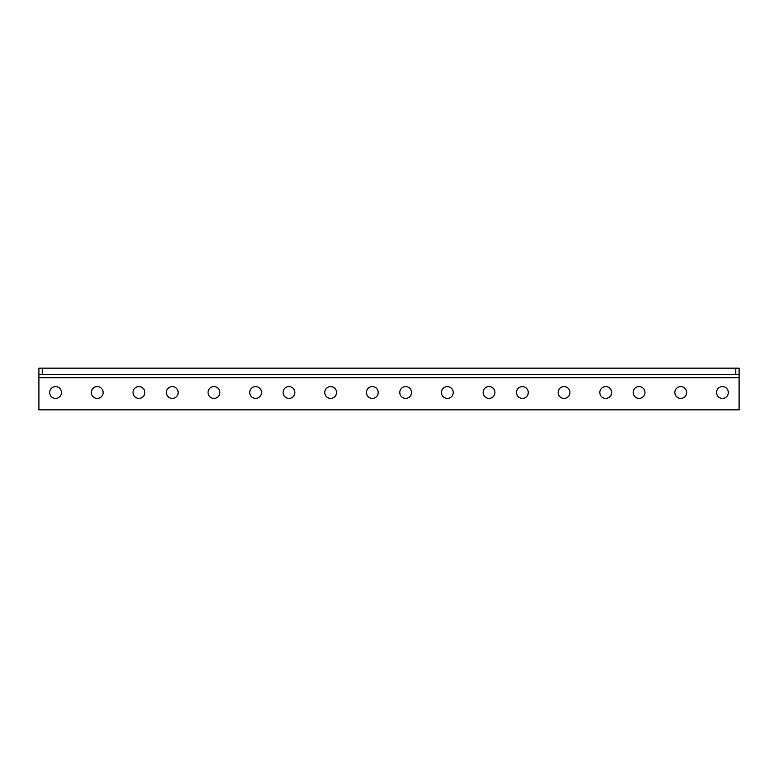 <?xml version="1.0" encoding="UTF-8"?>
<svg xmlns="http://www.w3.org/2000/svg" width="778" height="778" viewBox="0 0 778 778"><rect width="100%" height="100%" fill="white"/><g stroke="black" fill="none" stroke-linecap="round" stroke-linejoin="round"><path stroke-width="1.17" d="M735.764 368.159L42.236 368.159L42.236 374.5L735.764 374.5L735.764 368.159L739.1 368.159L739.1 409.841L38.9 409.841L38.9 377.7L739.1 377.7M42.236 368.159L38.9 368.159L38.9 377.7M639.069 386.598A5.903 5.903 0 0 1 644.184 395.448A5.903 5.903 0 0 1 633.963 395.448A5.903 5.903 0 0 1 639.069 386.598M680.75 386.598A5.903 5.903 0 0 1 685.865 395.448A5.903 5.903 0 0 1 675.635 395.448A5.903 5.903 0 0 1 680.75 386.598M722.431 386.598A5.903 5.903 0 0 1 727.537 395.448A5.903 5.903 0 0 1 717.316 395.448A5.903 5.903 0 0 1 722.431 386.598M522.369 386.598A5.903 5.903 0 0 1 527.484 395.448A5.903 5.903 0 0 1 517.263 395.448A5.903 5.903 0 0 1 522.369 386.598M564.05 386.598A5.903 5.903 0 0 1 569.165 395.448A5.903 5.903 0 0 1 558.935 395.448A5.903 5.903 0 0 1 564.05 386.598M605.731 386.598A5.903 5.903 0 0 1 610.837 395.448A5.903 5.903 0 0 1 600.616 395.448A5.903 5.903 0 0 1 605.731 386.598M405.669 386.598A5.903 5.903 0 0 1 410.784 395.448A5.903 5.903 0 0 1 400.563 395.448A5.903 5.903 0 0 1 405.669 386.598M447.35 386.598A5.903 5.903 0 0 1 452.465 395.448A5.903 5.903 0 0 1 442.235 395.448A5.903 5.903 0 0 1 447.35 386.598M489.031 386.598A5.903 5.903 0 0 1 494.137 395.448A5.903 5.903 0 0 1 483.916 395.448A5.903 5.903 0 0 1 489.031 386.598M288.969 386.598A5.903 5.903 0 0 1 294.084 395.448A5.903 5.903 0 0 1 283.863 395.448A5.903 5.903 0 0 1 288.969 386.598M330.65 386.598A5.903 5.903 0 0 1 335.765 395.448A5.903 5.903 0 0 1 325.535 395.448A5.903 5.903 0 0 1 330.65 386.598M372.331 386.598A5.903 5.903 0 0 1 377.437 395.448A5.903 5.903 0 0 1 367.216 395.448A5.903 5.903 0 0 1 372.331 386.598M172.269 386.598A5.903 5.903 0 0 1 177.384 395.448A5.903 5.903 0 0 1 167.163 395.448A5.903 5.903 0 0 1 172.269 386.598M213.95 386.598A5.903 5.903 0 0 1 219.065 395.448A5.903 5.903 0 0 1 208.835 395.448A5.903 5.903 0 0 1 213.95 386.598M255.631 386.598A5.903 5.903 0 0 1 260.737 395.448A5.903 5.903 0 0 1 250.516 395.448A5.903 5.903 0 0 1 255.631 386.598M735.764 374.5L739.1 374.5M38.9 374.5L42.236 374.5M138.931 386.598A5.903 5.903 0 0 1 144.037 395.448A5.903 5.903 0 0 1 133.816 395.448A5.903 5.903 0 0 1 138.931 386.598M97.25 386.598A5.903 5.903 0 0 1 102.365 395.448A5.903 5.903 0 0 1 92.135 395.448A5.903 5.903 0 0 1 97.25 386.598M55.569 386.598A5.903 5.903 0 0 1 60.684 395.448A5.903 5.903 0 0 1 50.463 395.448A5.903 5.903 0 0 1 55.569 386.598"/></g></svg>
